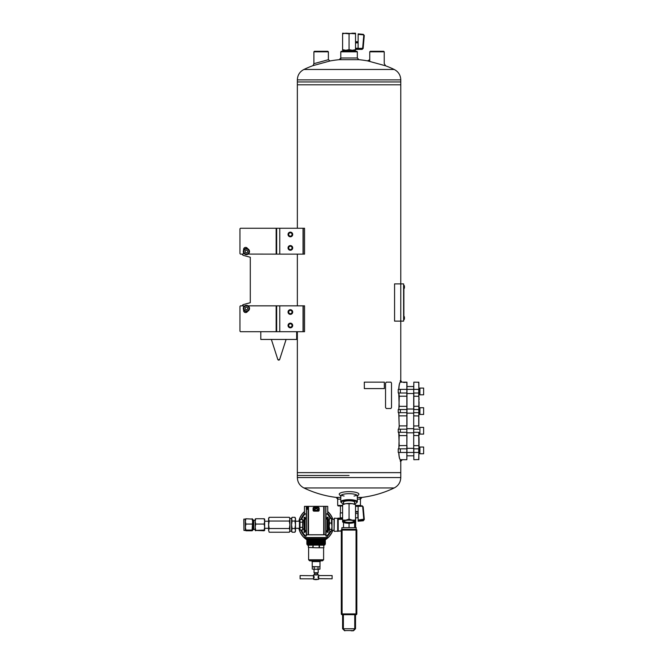 <?xml version="1.0" encoding="UTF-8"?>
<svg xmlns="http://www.w3.org/2000/svg" width="664" height="664" viewBox="0 0 664 664"><rect width="100%" height="100%" fill="white"/><g stroke="black" fill="none" stroke-linecap="round" stroke-linejoin="round"><path stroke-width="1" d="M297.356 84.793L297.356 228.258L297.347 84.793L400.774 84.793L297.347 84.793L297.356 81.946L349.065 81.946L297.356 81.946L297.356 79.871C297.538 75.148 299.73 71.679 303.904 69.471L394.225 69.471A104.613 104.613 0 0 0 384.746 65.495M297.356 254.121L297.356 305.838L297.347 254.121M297.356 331.693L297.356 472.635L400.774 472.635L297.347 472.635L297.347 331.693M279.768 228.258L276.664 228.258L276.664 254.121L303.041 254.121L303.041 228.258L279.768 228.258L279.768 254.121M303.041 228.258L304.552 228.258L304.552 254.121L303.041 254.121M288.043 234.467A2.324 2.324 0 0 0 291.537 236.484A2.324 2.324 0 0 0 291.537 232.45A2.324 2.324 0 0 0 288.043 234.467M288.043 247.913A2.324 2.324 0 0 0 291.537 249.93A2.324 2.324 0 0 0 291.537 245.896A2.324 2.324 0 0 0 288.043 247.913M279.768 305.838L276.664 305.838L276.664 331.693L303.041 331.693L303.041 305.838L279.768 305.838L279.768 331.693M303.041 305.838L304.552 305.838L304.552 331.693L303.041 331.693M288.043 312.047A2.324 2.324 0 0 0 291.537 314.055A2.324 2.324 0 0 0 291.537 310.03A2.324 2.324 0 0 0 288.043 312.047M288.043 325.484A2.324 2.324 0 0 0 291.537 327.501A2.324 2.324 0 0 0 291.537 323.476A2.324 2.324 0 0 0 288.043 325.484M340.79 51.817L341.304 51.302L356.825 51.302L357.34 51.817L340.79 51.817L340.79 59.544A104.613 104.613 0 0 0 330.049 60.963L313.043 65.62L313.898 63.669L313.898 51.817L328.381 51.817L328.381 59.702L313.815 63.694M342.599 505.968L338.208 505.968L337.685 505.445L342.599 505.445M360.444 497.693L360.444 505.445L355.531 505.445M357.34 499.145L360.444 499.145L361.988 497.402L357.34 497.402M340.79 497.402L336.142 497.402L337.685 499.145L340.79 499.145M384.273 63.678L385.626 65.811L367.524 60.864A104.613 104.613 0 0 0 357.34 59.544M357.34 57.992L340.79 57.992L339.238 59.677L358.892 59.677L357.34 57.992L357.34 51.817M354.045 496.033A8.275 2.141 180 0 0 356.817 495.07M341.313 495.07A8.275 2.141 180 0 0 344.085 496.033M357.34 496.091L358.585 494.821A9.827 2.54 180 0 0 349.065 491.651A9.827 2.54 180 0 0 339.545 494.821L340.79 496.091M357.083 496.348A8.275 2.141 180 0 0 357.34 495.825A8.275 2.141 180 0 0 349.065 493.684A8.275 2.141 180 0 0 340.79 495.825A8.275 2.141 180 0 0 341.047 496.348M354.584 502.665A5.702 1.477 180 0 0 354.543 501.884A5.702 1.477 180 0 0 349.065 500.814A5.702 1.477 180 0 0 343.587 501.884A5.702 1.477 180 0 0 343.545 502.665M354.584 503.702A7.76 2.009 180 0 0 356.535 502.831A7.76 2.009 180 0 0 349.065 500.282A7.76 2.009 180 0 0 341.595 502.831A7.76 2.009 180 0 0 343.545 503.702M356.535 502.831L357.033 502.366A8.275 2.141 180 0 0 357.34 501.793A8.275 2.141 180 0 0 349.065 499.652A8.275 2.141 180 0 0 340.79 501.793A8.275 2.141 180 0 0 341.097 502.366L341.595 502.831M303.257 331.693L303.257 305.838M303.257 254.121L303.257 228.258M297.356 79.871L400.774 79.871L400.774 81.946L349.065 81.946L400.774 81.946L400.774 283.885L394.574 283.885L394.574 321.119L400.774 321.119L400.774 283.885L403.621 283.885L403.621 321.119L400.774 321.119L400.774 381.07M349.065 475.482L297.356 475.482L349.065 475.482M328.381 51.817L327.867 51.302L314.421 51.302L313.898 51.817M404.011 316.371L404.177 319.575A3.901 3.901 0 0 0 404.442 318.678L404.442 317.342A3.901 3.901 0 0 0 404.177 316.446M403.621 284.399L403.621 320.596M403.878 319.044L403.878 285.952M404.011 285.346L404.177 288.549A3.901 3.901 0 0 0 404.442 287.653L404.442 286.317A3.901 3.901 0 0 0 404.177 285.42A3.901 3.901 0 0 1 404.442 286.317L404.318 286.474M369.748 51.817L384.232 51.817L383.709 51.302L370.271 51.302L369.748 51.817L369.748 61.32M401.836 459.704L400.301 461.256L400.301 459.704L406.849 459.704L406.849 382.14L400.882 382.14M400.301 461.256L400.774 461.256L400.774 477.557C400.591 482.28 398.4 485.741 394.225 487.957L303.904 487.957A104.613 104.613 0 0 0 337.685 497.585M398.234 429.193L398.234 432.297L400.326 432.297L400.326 429.193L398.234 429.193M401.836 382.14L400.774 380.588L400.301 380.588L400.301 382.14L401.836 382.14L400.301 380.588M398.234 389.378L398.234 392.997L400.326 392.997L400.326 389.378L398.234 389.378M398.234 409.547L398.234 412.651L400.326 412.651L400.326 409.547L398.234 409.547M398.234 448.847L398.234 452.466L400.326 452.466L400.326 448.847L398.234 448.847M400.326 448.847L406.982 448.847L406.982 445.644M406.982 448.847L406.849 459.704M418.876 425.989L418.876 382.265L413.838 382.14L413.705 392.997L413.705 389.378L406.982 389.378L406.982 382.265L402.326 382.14M400.326 389.378L406.982 389.378L406.982 392.997L400.326 392.997M406.982 425.989L406.982 392.997M400.151 459.554L400.375 459.704C399.603 459.281 399.097 456.865 398.848 452.466M400.267 459.596C399.496 459.189 398.989 456.815 398.749 452.466M398.749 389.378C398.989 385.02 399.496 382.647 400.267 382.248M398.749 409.547L399.188 406.318L398.749 392.997M398.749 429.193L399.188 425.973L398.749 412.651M398.749 448.847L399.188 445.619L398.749 432.297M398.848 432.297L399.288 435.609L406.849 435.609L406.849 425.89L399.288 425.89L398.848 429.193M399.188 435.526L398.848 448.847M406.982 435.501L406.849 445.536L399.188 445.619M398.848 412.651L399.188 425.973M398.848 392.997L399.288 396.308L398.848 409.547M403.546 382.439L405.248 382.439L403.546 382.439M398.848 389.378C399.097 384.954 399.603 382.547 400.375 382.14L400.201 382.232M418.876 432.297L418.876 459.571L413.838 459.704L413.838 452.466L418.743 452.466L418.743 448.847L413.838 448.847L413.838 459.704M413.705 392.997L413.705 452.466L400.326 452.466M413.838 382.14L413.705 389.378L418.743 389.378L418.743 396.308L413.705 396.2M413.705 409.547L413.705 448.847M418.876 412.651L418.743 409.547L413.838 409.547L413.838 392.997L418.876 392.997M419.133 407.812L418.876 407.165M418.876 406.75L418.876 405.613M419.133 405.613L418.876 404.061M419.133 404.061L418.876 402.508M419.133 402.508L418.876 400.956M418.876 400.55L418.876 399.413M418.876 398.998L418.876 397.861M419.133 397.861L418.876 397.296M419.133 434.032L418.876 434.679M418.876 435.094L418.876 436.231M418.876 436.638L418.876 437.784M419.133 437.784L418.876 439.327M419.133 439.327L418.876 440.879M418.876 441.294L418.876 442.431M418.876 442.846L418.876 443.984M418.876 448.847L418.743 435.609L413.705 435.501M413.705 425.989L418.743 425.89L418.743 415.954L413.705 415.855M418.876 406.343L418.876 396.2M418.743 382.14L418.876 389.378M418.876 452.466L418.743 459.704M413.705 406.343L418.743 406.235L418.876 409.547M413.705 412.651L418.743 412.651L418.876 415.855M413.705 432.297L418.743 432.297L418.876 435.501M418.876 446.241L418.876 446.781M419.133 446.241L418.876 444.706M418.876 397.13L418.876 395.063M419.133 435.094L419.133 434.679M419.133 442.846L419.133 442.431M419.133 441.294L419.133 440.879M418.876 421.125L418.876 420.71M418.876 422.677L418.876 422.262M418.876 424.23L418.876 423.815M418.876 426.919L418.876 427.334M418.876 425.367L418.876 425.782M418.876 417.614L418.876 418.029M418.876 414.925L418.876 414.51M418.876 416.477L418.876 416.062M419.133 398.998L419.133 399.413M419.133 406.75L419.133 407.165M419.133 444.399L419.133 443.984M419.914 388.158L418.876 388.191M418.876 388.158L419.914 388.191M419.914 394.806L419.914 388.083L423.632 388.083L423.632 394.806L419.914 394.806M423.632 394.806L423.632 388.083M413.705 409.024L406.982 409.024M419.914 414.461L419.914 407.737L423.632 407.737L423.632 414.461L419.914 414.461M423.632 414.461L423.632 407.737M419.399 427.467L418.876 427.491M419.034 427.467L419.914 427.491M413.705 428.678L406.982 428.678M419.914 434.107L419.914 427.384L423.632 427.384L423.632 434.107L419.914 434.107M423.632 434.107L423.632 427.384M419.914 447.113L419.399 447.121M413.705 448.333L406.982 448.333M419.914 453.761L419.914 447.038L423.632 447.038L423.632 453.761L419.914 453.761M423.632 453.761L423.632 447.038M404.011 319.658L404.177 319.575A3.901 3.901 0 0 0 404.442 318.678L404.318 317.5M356.045 529.316L341.885 529.316L341.885 527.673L356.244 527.673L356.045 529.316A0.772 0.772 0 0 1 356.825 530.088L356.825 530.088A0.772 0.772 0 0 0 356.045 529.316A0.772 0.772 0 0 1 356.825 530.088L356.825 613.918L356.825 530.088A0.772 0.772 0 0 0 356.045 529.316L356.045 530.088L342.084 530.088L342.084 529.316A0.772 0.772 0 0 0 341.304 530.088L341.304 530.088A0.772 0.772 0 0 1 342.084 529.316A0.772 0.772 0 0 0 341.304 530.088L342.084 530.088L342.084 613.918L341.304 613.918L341.304 530.088L341.304 613.918A0.772 0.772 0 0 0 342.084 614.69L356.045 614.69L342.084 614.69L342.084 613.918L356.045 613.918L356.045 530.088L356.825 530.088A0.772 0.772 0 0 0 356.045 529.316M351.132 630.8L353.14 630.8A0.772 0.772 0 0 0 353.688 630.576L355.531 628.733L355.531 614.69L355.531 628.733L353.688 630.576A0.772 0.448 -135 0 1 353.14 630.576L344.989 630.576A0.772 0.448 135 0 1 344.442 630.576A0.772 0.772 0 0 0 344.989 630.8L343.18 628.758L355.506 628.758M342.599 517.82L340.275 517.82L340.275 512.899L342.599 512.899M355.531 517.82L357.854 517.82L357.854 513.529M354.609 527.673L354.609 522.452M349.065 527.673L349.065 523.265M343.52 527.673L343.52 522.452M342.599 628.733L342.599 614.69M342.624 628.758L344.442 630.576L342.624 628.758L343.18 628.758M347.405 529.316L347.405 530.088M350.725 529.316L350.725 530.088M356.045 614.69A0.772 0.772 0 0 0 356.825 613.918A0.772 0.772 0 0 1 356.045 614.69L356.045 613.918L356.825 613.918A0.772 0.772 0 0 1 356.045 614.69M355.531 505.785L362.129 505.785L363.191 506.848L364.287 519.19L363.341 520.792L358.153 521.223L358.112 506.325L355.531 506.325M358.112 512.865L358.153 513.944M362.129 505.785L363.191 506.839L362.154 505.868L358.112 505.868L358.112 506.325M355.531 504.698L354.792 504.333A6.466 1.677 180 0 0 352.293 503.661L355.531 504.706L355.531 520.07L352.293 520.144L349.065 519.107L345.836 520.144L342.599 520.07L342.599 521.597A6.466 1.677 -0 0 1 345.836 520.144A6.466 1.677 -0 0 1 352.293 520.144A6.466 1.677 -0 0 1 355.531 521.597L355.531 521.597A6.466 1.677 -0 0 1 354.792 522.369A6.466 1.677 -0 0 1 352.293 523.041A6.466 1.677 -0 0 1 345.836 523.041A6.466 1.677 -0 0 1 343.338 522.369A6.466 1.677 -0 0 1 342.599 521.597M349.065 503.735L345.836 503.661A6.466 1.677 180 0 1 352.293 503.661L349.065 503.735L349.065 519.107M355.531 520.07L355.531 521.597M342.599 504.698L343.338 504.333A6.466 1.677 180 0 1 345.836 503.661L342.599 504.706L342.599 520.07M354.559 521.597A5.495 1.419 -0 0 1 348.318 523.008A5.495 1.419 -0 0 1 343.769 521.215A5.495 1.419 -0 0 1 349.065 520.169A5.495 1.419 -0 0 1 354.36 521.215A5.495 1.419 -0 0 1 354.559 521.597M343.545 501.918L343.545 504.242M354.028 520.983A4.98 1.286 -0 0 1 354.045 521.099A4.98 1.286 -0 0 1 349.065 522.385A4.98 1.286 -0 0 1 344.085 521.099A4.98 1.286 -0 0 1 344.101 520.983M363.191 506.839L364.279 519.704M364.279 519.107L358.153 520.045M338.208 518.659L342.267 518.659L342.475 518.127L342.267 518.966L337.685 518.883L337.951 531.1L341.304 531.109M337.685 519.248L337.685 531.358L338.208 531.109M337.81 518.211L342.524 517.986M332 519.248L334.067 519.248L334.067 531.1L334.067 530.287L332 530.287M337.951 519.115L342.599 519.04M342.599 518.451L342.524 517.82M331.51 523.066L331.95 526.237L331.51 531.109L332 530.345L332 519.19L331.51 518.426L331.51 523.066L329.659 523.066L329.153 526.237L329.269 518.883M328.132 529.2L329.153 529.2L329.153 526.237L329.269 530.652M329.153 519.273L329.659 518.426L329.153 520.75L329.659 523.066M331.51 529.407L329.659 529.407L329.153 530.254M329.659 529.407L329.153 526.237M331.51 531.109L329.659 531.109M331.51 518.426L329.659 518.426M325.916 513.911L327.742 513.911L327.742 506.366L325.908 506.333L325.933 534.802L325.817 506.333L304.469 506.366L304.469 513.911L306.295 513.911M306.295 518.061L306.154 513.911M306.154 536.064L306.295 531.474M306.287 533.79L306.22 536.064M327.227 517.264L328.132 517.264L327.227 517.19L327.227 518.094L325.916 518.094L327.227 517.995M326.065 536.064L326.065 531.54L327.227 531.54M325.916 519.024L327.227 519.024L327.227 532.287L328.132 532.287L328.132 517.264M326.065 531.54L327.227 531.432M313.906 507.786L318.305 507.786M325.933 533.806L325.991 536.064M326.19 537.823L326.19 538.861L306.021 538.861L306.021 537.823L326.19 537.823L306.179 537.699M326.065 517.995L326.065 513.911M306.021 537.823L326.065 537.666M325.866 506.391C328.365 506.358 328.365 506.358 325.866 506.391M306.353 506.391C303.855 506.358 303.855 506.358 306.353 506.391M313.898 509.744L314.047 509.122L316.695 508.699L318.222 509.371L316.695 510.325L313.898 509.744M306.154 517.995L304.992 517.995M306.295 518.094L304.992 518.094L304.992 517.322L304.087 517.322L304.087 532.345L304.992 532.345L304.087 532.271M306.295 519.024L304.992 519.024L304.992 530.511L306.295 530.511M306.295 531.441L304.992 531.441L304.992 532.271M306.154 531.54L304.992 531.54M304.992 517.322L304.087 517.322M305.589 536.064L304.992 536.089L305.042 537.516L327.178 537.516L327.227 536.089L325.916 536.064L325.883 534.802L306.295 534.827L306.295 536.064L305.589 536.064A15.43 15.43 0 0 1 301.589 529.996M323.741 537.666L305.166 537.641L323.741 537.666M314.296 507.877L318.247 507.786A0.448 0.448 0 0 1 318.695 508.234L318.695 510.251A0.448 0.448 0 0 1 318.247 510.699L313.972 510.699A0.448 0.448 0 0 1 313.524 510.251L313.524 508.234A0.448 0.448 0 0 1 313.972 507.786L314.296 508.01M306.394 534.769L306.328 506.333L306.394 534.769L325.817 534.769M313.972 511.147A0.896 0.896 0 0 1 313.076 510.251L313.076 508.234A0.896 0.896 0 0 1 313.972 507.337L318.247 507.337A0.896 0.896 0 0 1 319.143 508.234L319.143 510.251A0.896 0.896 0 0 1 318.247 511.147L313.972 511.147L313.972 510.699M308.021 509.222L306.536 509.271L307.291 507.196L308.021 509.222L306.536 509.271M325.941 533.839L325.949 536.064M306.27 536.064L306.27 533.839M306.818 508.914L307.291 507.196M307.274 507.628L307.731 508.914M332.116 575.563L332.116 578.8L332.116 575.563L318.728 575.563L318.695 574.924L313.524 574.924L313.549 575.572M318.695 579.298L313.524 579.298A9.827 9.827 0 0 0 316.106 579.647L318.695 579.298L318.67 578.792M314.089 577.058L313.483 577.008L314.089 577.058M314.08 576.659L313.483 576.717L314.08 576.659M300.103 575.563L300.103 578.8L300.103 575.563L313.615 575.721M313.914 576.186L313.483 576.261L313.914 576.186M313.981 576.335L313.483 576.41L313.981 576.335M313.981 576.485L313.483 576.485L313.947 576.41M314.031 576.493L313.483 576.493M314.055 576.808L313.483 576.833L314.039 576.717M314.122 576.833L313.483 576.833M313.483 577.182L314.155 577.182M314.089 577.315L313.483 577.315L314.097 577.224M314.147 577.356L313.483 577.356M314.072 577.481L313.483 577.481L314.08 577.389M314.122 577.531L313.483 577.531M313.483 577.705L314.055 577.564M314.031 577.871L313.483 577.879L314.022 577.721M313.947 577.962L313.483 578.029L313.947 577.962M313.549 578.792L313.524 579.298M318.214 577.804L318.728 577.804L318.263 577.962M318.596 578.651L332.116 578.8M318.728 577.871L318.239 577.879M318.131 577.705L318.728 577.721L318.131 577.705L318.131 576.659L318.728 576.659L318.263 576.41M318.214 576.559L318.728 576.559L318.239 576.485M318.728 576.642L318.172 576.717M318.147 576.883L318.728 576.883L318.156 576.808M318.122 577.058L318.728 577.058L318.131 576.974M318.122 577.224L318.728 577.224L318.122 577.14M318.131 577.389L318.728 577.315L318.122 577.315M318.156 577.564L318.728 577.481L318.147 577.481M318.728 577.705L318.172 577.647M315.973 566.757L313.292 566.757M318.919 566.757L316.238 566.757M313.167 569.264L319.948 569.131L319.948 566.898L319.052 566.757M313.167 566.757L312.271 566.898L313.167 566.757M308.353 547.451L316.106 547.775L308.353 547.451L308.353 545.194L307.573 545.194L324.771 545.061L307.573 545.194M316.106 547.775L321.592 547.775L316.106 547.775M321.592 547.775L323.866 547.775L323.733 545.194L319.45 545.194L319.45 547.451M308.486 545.194L308.486 547.451M313.084 547.451L313.084 545.194L312.761 547.451M319.135 545.194L319.135 547.451M323.733 545.194L323.866 547.451M319.857 566.757L312.229 566.624L319.857 566.757M312.229 561.586L319.99 561.586L320.762 560.814L311.457 560.814L312.229 561.586L312.229 566.624M322.571 560.814L309.64 560.814L308.611 559.777L323.609 559.777L322.571 560.814M324.771 545.061L324.771 544.596L307.449 544.596L307.449 545.061M324.771 544.596L307.449 544.596M324.945 543.899L307.266 543.716L324.945 543.716L325.377 544.148L306.834 544.248M324.945 543.716L307.266 543.716M324.945 543.119L307.266 542.944L325.377 543.368L306.834 543.467M324.945 542.944L307.266 542.944M324.945 542.347L307.266 542.164L324.945 542.164L325.377 542.596L306.834 542.696M324.945 542.164L307.266 542.164M324.945 541.567L307.266 541.392L325.377 541.816L306.834 541.915M324.945 541.392L307.266 541.392M324.945 540.795L307.266 540.612L324.945 540.612L325.377 541.044L306.834 541.143M324.945 540.612L307.266 540.612M324.945 540.023L307.266 539.84L325.377 540.264L306.834 540.371M324.945 539.84L306.834 539.591A17.471 17.471 0 0 1 298.999 528.303M306.834 539.492L307.316 538.985L324.895 538.985L307.449 539.118L325.377 539.492L307.266 539.84M326.19 538.861L306.021 538.861M314.188 569.131L314.188 566.898M312.271 569.131L312.271 566.898L312.786 566.757M318.023 569.131L318.023 566.898M319.948 569.131L319.052 569.264L319.948 569.131M314.562 574.667L317.649 574.667L317.649 573.264L314.562 573.264L314.304 574.924M317.649 573.264L318.172 572.741L314.039 572.741L314.562 573.264M315.973 569.264L313.292 569.264M318.919 569.264L316.238 569.264M313.997 577.804L313.483 577.879M314.08 576.974L313.483 577.008M314.022 576.642L313.483 576.642M300.103 578.8L313.483 578.834M318.728 576.493L318.18 576.493M318.728 576.833L318.097 576.833M318.728 577.008L318.073 577.008M318.728 577.182L318.064 577.182M318.728 577.356L318.073 577.356M318.728 577.531L318.097 577.531M327.742 513.654A16.094 16.094 0 0 1 330.896 518.426A16.094 16.094 0 0 0 327.742 513.654M330.896 531.109A16.094 16.094 0 0 1 327.219 536.404A16.094 16.094 0 0 0 330.896 531.109M305 536.404A16.094 16.094 0 0 1 300.892 529.996M300.892 519.538A16.094 16.094 0 0 1 304.469 513.654M325.377 539.492L325.377 539.591A17.471 17.471 0 0 0 332.681 530.287M332.681 519.248A17.471 17.471 0 0 0 327.742 511.736M304.469 511.736A17.471 17.471 0 0 0 298.999 521.223M324.928 539.998A17.604 17.604 0 0 0 332.822 530.287M332.822 519.248A17.604 17.604 0 0 0 327.742 511.562M304.469 511.562A17.604 17.604 0 0 0 298.866 521.223M298.866 528.312A17.604 17.604 0 0 0 307.291 539.998M248.137 305.838L276.664 305.838M243.572 309.656L243.572 310.495A2.067 2.067 0 0 0 247.539 311.316M276.149 305.838L276.149 331.693L240.468 331.693L239.953 331.178L239.953 306.353L240.468 305.838L243.572 305.838L243.572 307.183M276.149 331.693L276.664 331.693M243.572 252.776L243.057 254.121L240.468 254.121L239.953 253.598L239.953 228.781L240.468 228.258L276.664 228.258M247.539 248.643A2.067 2.067 0 0 0 243.572 249.465L243.572 250.295M276.149 228.258L276.149 254.121L248.187 254.08M276.149 254.121L276.664 254.121M242.567 254.121A1.037 1.037 0 0 0 243.306 255.383L250.295 257.25L250.295 302.701L243.306 304.577A1.037 1.037 0 0 0 242.567 305.838M260.803 331.693L260.803 339.445L296.667 339.445L296.667 331.693M247.705 308.42A1.295 1.295 0 0 0 245.771 307.299A1.295 1.295 0 0 0 245.771 309.54A1.295 1.295 0 0 0 247.705 308.42M243.314 308.42A3.104 3.104 0 0 1 247.971 305.731A3.104 3.104 0 0 1 247.971 311.109A3.104 3.104 0 0 1 243.314 308.42M245.141 308.42A1.27 1.27 0 0 1 247.049 307.316A1.27 1.27 0 0 1 247.049 309.524A1.27 1.27 0 0 1 245.141 308.42M244.178 307.125A2.59 2.59 0 0 1 248.651 307.125A2.59 2.59 0 0 1 246.419 311.009A2.59 2.59 0 0 1 244.178 307.125L243.431 308.42L244.925 311.009L247.904 311.009L249.398 308.42L247.904 305.838L244.925 305.838L244.178 307.125M246.419 250.245A1.295 1.295 0 0 0 245.298 252.179A1.295 1.295 0 0 0 247.539 252.179A1.295 1.295 0 0 0 246.419 250.245A1.27 1.27 0 0 1 247.514 252.171A1.27 1.27 0 0 1 245.315 252.171A1.27 1.27 0 0 1 246.419 250.262M246.419 248.436A3.104 3.104 0 0 1 249.1 253.084A3.104 3.104 0 0 1 243.729 253.084A3.104 3.104 0 0 1 246.419 248.436M247.705 249.299A2.59 2.59 0 0 1 247.705 253.772A2.59 2.59 0 0 1 243.829 251.54A2.59 2.59 0 0 1 247.705 249.299L246.419 248.552L243.829 250.046L243.829 253.025L246.419 254.519L249 253.025L249 250.046L247.705 249.299M290.367 323.816A1.677 1.677 0 0 1 291.82 326.323A1.677 1.677 0 0 1 288.923 326.323A1.677 1.677 0 0 1 290.367 323.816M290.367 232.79A1.677 1.677 0 0 1 291.82 235.305A1.677 1.677 0 0 1 288.923 235.305A1.677 1.677 0 0 1 290.367 232.79M291.405 232.674A2.067 2.067 0 0 0 288.3 234.467A2.067 2.067 0 0 0 291.405 236.259A2.067 2.067 0 0 0 291.405 232.674M290.367 246.236A1.677 1.677 0 0 1 291.82 248.751A1.677 1.677 0 0 1 288.923 248.751A1.677 1.677 0 0 1 290.367 246.236M291.405 323.7A2.067 2.067 0 0 0 288.3 325.484A2.067 2.067 0 0 0 291.405 327.277A2.067 2.067 0 0 0 291.405 323.7M291.405 246.12A2.067 2.067 0 0 0 288.3 247.913A2.067 2.067 0 0 0 291.405 249.706A2.067 2.067 0 0 0 291.405 246.12M291.405 310.254A2.067 2.067 0 0 0 288.3 312.047A2.067 2.067 0 0 0 291.405 313.831A2.067 2.067 0 0 0 291.405 310.254M290.367 310.37A1.677 1.677 0 0 1 291.82 312.877A1.677 1.677 0 0 1 288.923 312.877A1.677 1.677 0 0 1 290.367 310.37M300.003 519.538L300.003 529.996L299.456 529.05L299.456 520.485L300.003 519.538L302.659 519.538L302.659 529.996L303.066 520.377L304.087 520.393M300.003 522.153L302.659 522.153M300.003 527.382L302.659 527.382M300.003 529.996L302.659 529.996L303.066 528.693L303.066 529.158L304.087 529.142M303.066 520.842L302.659 519.538M386.265 408.509L385.535 407.472L386.265 408.509L390.913 408.509L391.519 407.472L391.519 383.169L390.913 382.14L386.265 382.14L385.543 383.169L386.265 382.14M385.543 407.472L385.543 383.169L385.543 407.472M264.139 530.777L255.183 530.42L264.139 530.071L264.654 527.075L264.139 524.07L255.698 524.07L255.183 527.075L255.698 530.071M264.139 524.07L264.654 521.414L264.654 530.42L264.139 530.071M255.698 530.777L255.183 530.453L255.183 527.075L255.183 529.142L253.416 529.664L253.416 519.895M264.654 519.107L264.139 518.758L264.654 519.082L264.654 521.414L264.139 518.758L255.698 518.758L255.183 521.414L255.698 524.07M255.183 519.107L255.698 518.758L255.183 519.082L255.183 527.075M253.723 529.142L253.723 520.393L255.183 520.393L255.183 521.414M245.389 519.107L245.389 521.414L245.896 518.758L252.611 519.107L252.104 518.758L252.611 521.414L252.104 530.071L245.896 530.071L245.389 527.075L245.389 530.42L245.896 530.071M252.104 524.07L245.896 524.07L245.389 527.075L245.389 521.414L245.896 524.07M245.896 530.777L252.104 530.777L252.611 530.42L252.104 530.071M252.104 530.777L252.594 530.486M253.723 520.393L252.611 519.87L252.611 529.664L253.416 529.664M252.611 519.107L252.611 521.414M252.611 527.075L252.611 530.42M243.945 519.082L243.945 530.453L243.812 519.206L245.406 519.049M343.545 51.078L342.923 50.265M343.437 50.265L342.923 50.754M354.584 51.053L354.974 50.265M343.545 51.012A5.727 1.486 -0 0 1 343.504 50.265M354.634 50.265A5.727 1.486 -0 0 1 354.584 51.012M289.338 528.502L269.186 528.502L268.605 530.362L269.186 532.229L268.605 530.362L269.186 532.229L289.338 532.229L289.919 530.362L289.338 528.502L289.919 524.767L289.338 521.033L289.919 519.165L289.338 517.306L289.919 519.165L289.338 517.306L269.186 517.306L268.605 519.165L269.186 521.033L289.338 521.033M291.554 530.362L291.554 524.767L292.135 528.502L291.554 531.233L292.135 532.229L291.554 530.362L292.135 532.229L294.924 532.229L295.497 530.362L294.924 532.229L295.497 531.233L295.497 524.767L294.924 521.033L292.135 521.033L291.554 518.302L289.919 518.302M291.554 518.302L292.135 517.306L294.924 517.306L295.497 519.165L294.924 521.033M292.135 517.306L291.554 519.165L291.554 524.767L292.135 521.033M269.186 528.502L268.605 524.767L269.186 521.033M292.135 528.502L294.924 528.502L295.497 524.767L295.497 518.302L294.924 517.306M294.924 528.502L295.497 530.362M268.605 530.362L268.605 518.302L269.186 517.306M291.554 531.233L289.919 531.233L289.919 519.165M364.345 382.14L384.332 382.14L384.332 388.598L364.345 388.598L364.304 382.14L364.345 388.598M355.531 49.385L362.112 49.385L362.154 48.879L358.112 48.879L358.112 42.869L355.531 42.869M358.153 33.889L363.341 34.345L358.153 33.889L358.112 42.869M363.49 44.471L364.279 35.466L363.15 48.447L363.191 47.941L362.154 48.879L362.154 48.381L358.112 48.381M349.065 49.684L352.293 50.265L342.599 50.265L342.599 49.684L345.836 50.265L349.065 49.684L349.065 33.781L352.293 33.2L355.531 33.2L355.531 50.265L352.293 50.265L355.531 49.684M342.599 49.684L342.599 33.781L345.836 33.2L355.531 33.781M342.599 33.781L342.599 33.2L349.065 33.781M343.545 51.302L343.545 50.265M364.279 35.466L363.341 34.345L364.279 35.466L363.764 35.383L362.677 47.858L363.191 47.941M303.904 487.957C299.73 485.741 297.538 482.28 297.356 477.557L400.774 477.557M406.982 412.651L400.326 412.651M406.982 409.547L400.326 409.547M406.982 432.297L400.326 432.297M406.982 429.193L400.326 429.193M399.188 415.871L406.982 415.855M399.188 396.217L406.982 396.2M399.188 406.318L406.982 406.343M418.876 429.193L413.705 429.193M418.876 445.644L413.705 445.644M343.379 628.733L343.379 614.69M354.75 628.733L354.75 614.69M353.14 630.8L354.958 628.758M342.084 529.316A0.772 0.772 0 0 0 341.304 530.088L341.885 529.316M358.112 511.512L355.531 511.512M358.112 512.019L355.531 512.019M362.677 506.79L363.764 519.049M362.154 506.283L358.112 506.283M358.153 520.642L363.341 520.202L363.299 519.605M358.112 505.96L355.531 505.96M355.605 527.673L355.605 517.82M341.304 531.026L338.208 531.026L338.208 519.339L342.599 519.339M355.016 527.673L355.016 522.261M337.951 518.435L334.324 518.177L334.067 531.1M338.208 531.3L337.777 531.333M341.304 530.843L334.324 531.358M355.356 522.095L355.356 527.673M355.265 527.673L355.265 522.136M325.916 530.81L327.227 530.81M327.227 519.729L328.132 519.729M327.227 531.673L328.132 531.673M327.227 519.912L328.132 519.912M304.992 519.729L304.087 519.729M304.992 529.806L304.087 529.806M304.992 519.912L304.087 519.912M304.992 529.623L304.087 529.623M325.742 534.761L325.742 506.333M324.123 534.752L324.123 506.333M323.725 534.752L323.725 506.333M308.494 534.752L308.494 506.333M308.088 534.752L308.088 506.333M306.469 534.761L306.469 506.333M314.296 507.927L317.915 507.927M313.524 510.251L313.076 510.251M313.524 508.234L313.076 508.234M313.972 507.786L313.972 507.337M318.247 507.786L318.247 507.337M318.695 508.234L319.143 508.234M318.695 510.251L319.143 510.251M318.247 510.699L318.247 511.147M327.078 513.911A15.43 15.43 0 0 1 330.182 518.426M330.182 531.109A15.43 15.43 0 0 1 326.622 536.064M301.589 519.538A15.43 15.43 0 0 1 305.141 513.911M271.368 339.445L277.867 359.656L279.602 359.656L286.101 339.445M358.112 48.248L355.531 48.248M358.112 42.421L355.531 42.421M362.154 48.381L362.677 47.858M363.764 35.383L363.299 34.827L358.153 34.379M358.112 48.696L355.531 48.696M363.341 34.345L363.299 34.827M340.79 57.992L340.79 55.635M313.383 65.495A104.613 104.613 0 0 0 303.904 69.471M400.774 79.871C400.591 75.148 398.4 71.679 394.225 69.471M337.685 497.693L337.685 505.445M359.407 497.693A104.613 104.613 0 0 0 394.225 487.957M297.356 477.557L297.356 472.635M367.524 60.864L369.773 59.71M330.049 60.963L328.398 59.702M340.79 495.825L340.79 501.793M357.34 495.825L357.34 501.793M404.318 318.529L404.442 317.367M384.232 51.817L384.232 63.661M400.774 461.256L402.326 459.704M406.982 386.531L413.705 386.531M406.982 455.828L413.705 455.828M419.914 394.731L418.876 394.731L419.914 394.731M413.705 393.511L406.982 393.511M419.914 414.377L418.876 414.377L419.914 414.377M413.705 413.166L406.982 413.166M419.914 434.032L418.876 434.032M413.705 432.812L406.982 432.812M419.914 453.678L418.876 453.678M340.433 512.899L340.433 505.968M356.244 529.316L356.825 530.063M358.112 513.529L355.531 513.529M343.338 522.369L342.599 522.004M354.792 522.369L355.531 522.004M354.584 501.918L354.584 504.242M363.341 520.792L358.153 521.223M355.655 527.673L355.655 517.82M342.267 518.235L337.951 518.443M328.132 520.335L329.153 520.335M319.434 566.757L319.948 566.898M319.99 561.586L319.99 566.624M308.611 547.775L308.611 559.777M323.609 547.775L323.609 559.777M307.266 543.899L306.834 544.148M307.266 543.119L306.834 543.368M307.266 542.347L306.834 542.596M307.266 541.567L306.834 541.816M307.266 540.795L306.834 541.044M307.266 540.023L306.834 540.264M314.039 569.264L314.039 572.741M318.172 569.264L318.172 572.741M277.867 359.656A1.046 1.046 0 0 0 279.602 359.656M243.945 530.453L245.389 530.453M264.654 528.303L268.605 528.312M264.654 521.232L268.605 521.223M299.456 521.223L295.497 521.223M299.456 528.303L295.497 528.312M289.919 531.233L289.338 532.229M358.112 41.732L355.531 41.732M354.584 51.302L354.584 50.265M362.112 49.385L363.15 48.447"/></g></svg>
